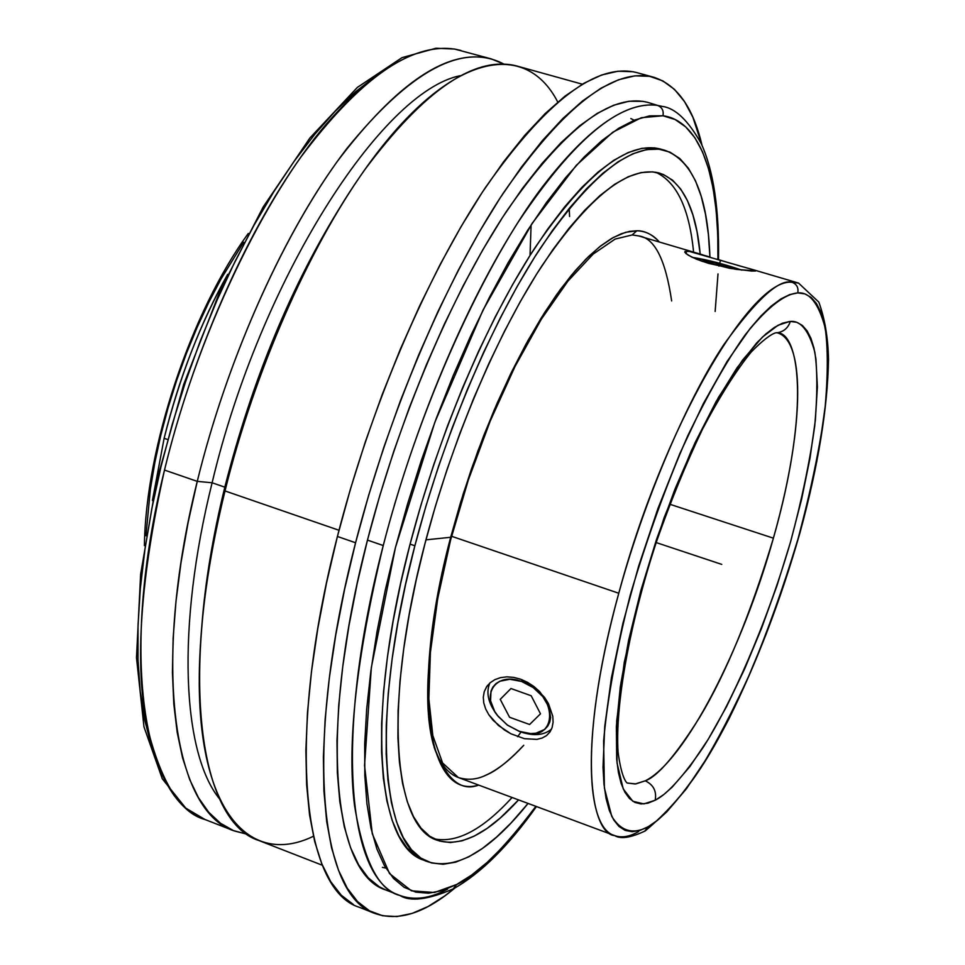 <?xml version="1.0" encoding="UTF-8"?>
<svg xmlns="http://www.w3.org/2000/svg" width="965" height="965" viewBox="0 0 965 965"><rect width="100%" height="100%" fill="white"/><g stroke="black" fill="none" stroke-linecap="round" stroke-linejoin="round"><path stroke-width="1.45" d="M530.05 255.399L531.088 225.002M454.515 49.034L435.963 48.25L402.007 57.647L357.315 87.441L309.898 137.995L263.156 207.029L220.068 290.947L183.688 384.456L156.62 481.113L140.637 574.235L136.487 657.72L143.978 726.85L162.301 778.791L185.75 808.115L205.038 819.538C180.153 812.952 160.841 781.903 147.102 726.404C134.461 664.318 140.263 578.867 164.496 470.064C200.853 319.596 274.386 181.155 331.26 118.514C388.811 54.547 429.232 45.114 455.215 49.191L460.981 50.482L455.215 49.191C411.319 42.327 359.861 78.334 300.815 157.186C244.664 235.942 192.59 354.324 164.496 470.064C118.804 655.054 143.363 800.142 205.038 819.538L234.278 830.937C173.977 812.096 150.998 667.056 197.258 481.366L164.496 470.064L197.258 481.366L188.091 522.608L180.974 562.8L175.98 601.46L173.133 638.142L172.421 672.436L173.809 703.992L177.21 732.507L182.542 757.754L189.683 779.551L198.488 797.766L208.814 812.349L220.503 823.278L233.385 830.575L247.305 834.303L234.278 830.937M655.199 800.226C656.791 791.24 653.474 784.762 645.247 780.818C657.611 776.511 675.862 755.185 699.999 716.814C726.428 672.581 750.891 613.028 773.399 538.168C811.637 402.803 797.79 332.31 777.428 332.865C807.09 341.103 802.868 435.649 773.399 538.168L669.807 504.249L773.399 538.168C742.688 648.577 684.824 761.457 645.247 780.818C653.474 784.762 656.791 791.24 655.199 800.226L643.896 803.917L632.823 801.276L623.245 788.948L617.069 763.194L616.683 721.024L624.259 662.316L640.555 591.642L664.053 517.855L691.29 450.86L718.394 397.544L742.555 360.102L762.459 337.05L778.019 325.265L789.756 321.466L782.506 323.191L774.545 327.328L765.933 333.89L756.741 342.865L737.007 367.834L716.163 401.488L695.138 442.537L674.933 489.219L656.538 539.387L640.844 590.604L628.601 640.41L620.338 686.441L616.358 726.669L616.707 759.431L618.444 772.639L621.183 783.592L624.874 792.217L629.445 798.489L634.837 802.398L640.977 803.954L647.792 803.218L655.199 800.226M776.137 332.816L777.187 332.744C783.761 331.731 788.14 327.955 790.323 321.442C800.769 320.392 808.935 330.645 814.834 352.201C817.524 370.234 817.488 394.757 814.75 425.758C809.985 460.51 801.987 499.002 790.745 541.232C765.715 627.129 730.589 704.631 703.111 747.477C683.172 776.475 667.406 793.942 655.826 799.889L663.775 794.557L672.147 787.175L689.806 766.693L708.165 739.407L726.633 706.452L744.606 668.998L761.554 628.287L777.006 585.574L790.492 542.113L801.613 499.219L810.009 458.17L815.353 420.27L817.391 386.82L815.944 359.089L813.881 347.75L810.914 338.269L807.054 330.79L802.325 325.422L796.728 322.274L790.323 321.442C788.14 327.955 783.761 331.731 777.187 332.744L776.137 332.816M638.637 831.553C629.626 836.751 621.641 838.102 614.681 835.618C591.364 834.013 575.08 753.351 618.77 593.246C646.96 490.111 691.712 392.272 724.281 343.974C756.693 299.21 779.298 278.644 792.108 282.287C796.788 284.205 798.67 287.751 797.753 292.902C786.27 293.867 769.334 304.554 745.282 334.722C727.851 359.077 708.636 392.876 687.611 436.108C666.284 484.997 647.153 538 630.229 595.115C616.153 650.965 607.274 699.601 603.62 741.048L604.404 788.031L611.726 816.269C622.135 833.495 635.561 833.627 648.335 826.643L644.68 831.227L648.335 826.643C661.278 819.695 678.817 800.033 700.928 767.67C716.537 742.314 733.062 710.529 750.481 672.316C767.899 630.603 783.761 586.093 798.055 538.772C810.576 491.848 819.514 448.99 824.882 410.185C828.006 375.506 828.091 348.015 825.135 327.714C818.597 303.408 809.478 291.804 797.753 292.902C798.67 287.751 796.788 284.205 792.108 282.287L798.562 283.083L818.827 302.117C824.822 318.559 828.054 337.666 828.513 359.414C827.644 408.255 818.115 466.095 799.925 532.945C780.745 599.989 757.103 661.906 729.021 718.696C709.215 756.512 687.743 795.317 645.199 830.937C630.845 837.741 620.664 839.297 614.681 835.618C583.487 827.162 582.221 725.017 618.77 593.246L451.572 536.275L618.77 593.246C662.617 428.81 751.059 277.112 792.108 282.287L798.562 283.083L752.242 269.428L755.667 270.984L751.542 271.056L729.745 268.33L702.243 261.358L691.808 257.112L685.825 253.493L685.029 251.419L689.432 251.443L754.196 270.031M447.555 889.151C429.92 898.584 413.997 900.671 399.763 895.411C347.4 879.851 333.661 735.149 383.25 545.539C422.875 391.38 494.164 247.414 546.745 181.311C599.989 113.822 635.32 102.459 657.454 105.378C662.014 107.187 663.848 110.649 662.979 115.776L641.339 117.706L612.763 132.217L576.262 165.377L532.113 223.422L483.031 310.055L434.853 422.224L395.445 547.541L371.344 667.454L364.541 765.462L372.285 833.784L389.522 873.554L411.404 890.816L434.467 892.504L456.722 884.459C477.012 875.4 503.404 849.369 535.877 806.342L518.748 828.706L502.874 846.908L487.156 862.408L471.716 874.99L456.722 884.459L453.104 888.97L456.722 884.459L442.296 890.586L428.605 893.204L415.806 892.143L404.07 887.269L393.563 878.488L384.444 865.714L376.881 848.971L370.994 828.272L366.929 803.749L364.806 775.546L364.698 743.919L366.676 709.178L370.777 671.7L376.965 631.918L385.216 590.351L395.445 547.541L407.532 504.068L421.307 460.546L436.59 417.568L453.152 375.747L470.775 335.663L489.183 297.835L508.121 262.745L527.336 230.816L546.552 202.397L565.538 177.765L584.042 157.114L601.87 140.564L618.83 128.2L634.765 119.986L649.517 115.884L662.979 115.776L675.066 119.503L685.705 126.898L694.86 137.73L702.484 151.782L708.587 168.803L713.159 188.549L716.211 210.756L717.779 235.171L717.924 259.464C719.444 154.147 690.216 119.057 662.979 115.776C663.848 110.649 662.014 107.187 657.454 105.378L662.352 106.427C675.307 108.08 688.262 120.48 701.229 143.64C713.557 170.576 719.311 209.236 718.503 259.645M671.64 300.923C665.548 259.537 654.559 237.86 638.649 235.918L632.256 234.941L615.139 239.067L593.149 254.097L567.903 281.153L541.389 319.125L515.033 366.471L490.244 420.981L468.363 479.907L450.546 540.207L437.7 598.71L430.402 652.424L428.846 698.756L432.827 735.595L442.585 762.965L458.399 777.549C467.82 780.408 477.036 779.587 486.058 775.112C496.179 771.059 508.748 761.108 523.754 745.27C510.557 759.684 497.988 769.636 486.058 775.112M632.123 234.941L636.852 230.768C644.765 230.635 652.28 234.386 659.385 242.034C653.184 234.833 645.682 231.081 636.852 230.768L632.123 234.941M212.119 482.777L197.258 481.366L212.119 482.777C175.968 628.094 182.24 753.026 219.537 798.899C182.24 753.026 175.968 628.094 212.119 482.777L224.821 487.156L212.119 482.777C260.176 279.693 381.573 91.337 460.221 75.692C381.573 91.337 260.176 279.693 212.119 482.777M201.83 625.911C205.099 582.691 212.758 536.444 224.821 487.156C252.384 379.149 291.563 284.627 342.382 203.579C291.563 284.627 252.384 379.149 224.821 487.156C212.758 536.444 205.099 582.691 201.83 625.911M313.42 836.245C246.69 868.802 193.181 805.956 199.803 656.827C201.95 606.297 210.346 551.003 225.002 490.944L224.821 487.156L225.002 490.944C178.248 677.213 199.888 822.216 259.03 840.575L322.394 865.267M164.122 438.315L152.434 500.509L164.122 438.315L167.054 439.316L164.122 438.315C179.779 376.362 200.973 321.719 227.692 274.374C199.984 324.216 178.79 378.859 164.122 438.315M339.005 530.268L225.002 490.944L339.005 530.268M653.414 77.164L636.936 72.64C596.853 62.399 546.323 100.746 485.359 187.668C427.169 274.711 370.21 407.676 337.412 536.468L355.578 542.752L344.553 589.519L335.76 634.898L329.282 678.274L325.157 719.082L323.384 756.837L323.926 791.131L326.701 821.613L331.61 848.042L338.498 870.249L347.219 888.126L357.617 901.636L369.486 910.827L382.647 915.761L396.917 916.569L412.127 913.421L428.074 906.509L444.6 896.039L454.889 888.005C425.034 913.107 398.461 921.623 375.204 913.541C319.21 896.714 303.324 743.943 355.578 542.752L337.412 536.468C285.507 737.26 302.359 890.068 359.185 907.245L375.047 913.481M642.919 101.337L628.939 101.253L613.631 105.245L597.142 113.424L579.591 125.848L561.16 142.53L542.041 163.423L522.451 188.404L502.632 217.258L482.85 249.718L463.357 285.435L444.443 323.963L426.361 364.818L409.401 407.459L393.78 451.306L379.74 495.721L367.472 540.098C318.161 729.371 332.708 874.109 385.771 889.959L399.763 895.411C378.57 890.381 363.479 860.322 354.493 805.256C346.809 743.448 356.387 656.875 383.25 545.539L367.472 540.098L383.25 545.539C413.84 426.976 465.432 304.385 518.314 221.926C573.68 139.274 620.073 100.42 657.454 105.378L647.865 102.411C610.568 92.905 563.415 129.262 506.408 211.492C452.006 293.71 398.605 418.87 367.472 540.098L357.134 583.801L348.86 626.237L342.72 666.839L338.751 705.101L336.978 740.565L337.352 772.844L339.813 801.613L344.264 826.643L350.584 847.74L358.63 864.821L368.244 877.824L379.281 886.787L385.916 890.02M434.117 747.272C439.895 763.605 447.977 773.701 458.399 777.549L614.681 835.618M524.393 738.671L510.883 733.762L498.35 725.415L488.785 714.691L485.636 708.865L483.767 702.942L483.296 697.164L484.237 691.7L486.553 686.851L490.16 682.75L494.888 679.637L500.546 677.635L506.915 676.851L513.669 677.382L520.618 679.203L533.826 686.441L539.592 691.555L548.458 703.618L552.8 716.332L553.09 722.254L552.101 727.586L549.893 732.061L546.528 735.595L542.125 738.044L536.854 739.383L524.393 738.671L510.883 733.762L504.369 729.95L493.091 720.288L488.785 714.691L485.636 708.865L483.767 702.942L483.296 697.164L484.237 691.7L486.867 686.392L490.16 682.75L494.888 679.637L500.546 677.635L506.915 676.851L513.669 677.382L520.618 679.203L527.409 682.267L533.826 686.441L544.513 697.345L548.458 703.618L552.8 716.332L553.09 722.254L552.101 727.586L550.134 731.723L546.528 735.595L542.125 738.044L536.854 739.383L524.393 738.671M521.052 731.989L517.626 736.693L521.052 731.989M489.834 683.051C485.986 692.158 488.013 702.243 495.889 713.304C488.013 702.243 485.986 692.158 489.834 683.051M755.8 270.9L736.404 269.404L708.66 263.409L696.549 259.211L688.202 255.158L684.764 252.215L686.598 251.153L685.934 253.59L686.598 251.153M664.933 150.311L660.494 149.056C627.431 140.673 585.49 173.724 534.658 248.234C486.155 322.587 438.399 435.094 410.089 544.115C365.156 714.715 376.543 846.281 423.828 860.189L428.134 861.829C381.03 848.018 369.872 716.452 414.878 545.756L410.089 544.115L414.878 545.756L425.903 506.203L438.448 466.59L452.344 427.483L467.398 389.402L483.381 352.852L500.099 318.317L517.3 286.219L534.755 256.943L552.233 230.792L569.519 208.03L586.406 188.863L602.703 173.386L618.227 161.698L632.847 153.785L646.405 149.623L658.818 149.129L669.987 152.156L679.855 158.574L688.359 168.187L695.476 180.805L701.181 196.209L705.487 214.158L708.394 234.447L709.926 257.004C707.815 196.281 692.822 160.721 664.933 150.311C632.003 141.964 590.158 175.075 539.411 249.658C490.98 324.095 443.237 436.687 414.878 545.756L405.505 584.742L397.894 622.63L392.128 658.926L388.256 693.196L386.277 725.029L386.181 754.075L387.93 780.058L391.428 802.759L396.591 821.987L403.322 837.656L411.464 849.695L420.909 858.114L431.5 862.939L443.092 864.266L455.54 862.203L468.701 856.872L482.416 848.44L496.565 837.089L511.016 823.012L528.048 803.435C489.991 850.744 456.686 870.213 428.134 861.829M522.222 679.806L521.619 681.483C560.327 694.173 557.987 745.812 520.051 731.651L507.638 725.27L498.193 716.416L494.647 711.338L490.57 700.795L490.992 691.085L492.91 687.02L495.889 683.678L499.822 681.218L509.894 679.264L521.619 681.483L533.187 687.562L542.776 696.561L548.904 707.08L550.641 717.477L549.76 722.122L547.746 726.15L544.694 729.419L535.949 733.207L530.617 733.593L519.013 731.289L507.132 724.896L497.445 715.463C480.232 694.583 496.106 671.507 521.619 681.483L522.222 679.806M520.087 731.663L522.258 732.399C534.514 736.199 544.284 735.089 551.546 729.07C544.236 735.125 534.429 736.211 522.113 732.339M433.961 838.802C456.65 843.506 482.681 829.743 512.077 797.488C482.681 829.731 456.65 843.506 433.961 838.802M450.691 537.276L425.951 539.857L450.691 537.276L460.365 503.103L471.463 468.978L483.791 435.468L497.168 403.117L511.341 372.454L526.094 343.95L541.172 318.04L556.322 295.073L571.328 275.351L585.948 259.103L599.989 246.461L613.258 237.523L625.585 232.312L636.852 230.768L629.542 231.383L621.158 233.795L611.593 238.464L600.761 245.858L588.59 256.497L575.08 270.888L560.315 289.524L544.465 312.781L527.807 340.85L510.774 373.624L493.911 410.656L477.844 451.125L463.236 493.827L450.691 537.276C409.57 691.193 428.074 800.612 478.652 785.076C460.546 792.096 445.48 778.683 433.466 744.835C421.946 703.63 427.688 634.439 450.691 537.276M425.034 543.355C451.632 441.307 496.263 336.049 541.618 266.292C589.157 196.305 628.408 165.232 659.372 173.073C682.267 181.143 695.874 208.138 700.192 254.072L697.02 231.624L692.894 214.918L687.43 200.636L680.663 189.007L672.593 180.214L663.257 174.436L652.714 171.854L641.025 172.578L628.263 176.728L614.56 184.363L600.001 195.533L584.766 210.189L568.988 228.283L552.861 249.67L536.576 274.181L520.316 301.575L504.321 331.562L488.772 363.769L473.911 397.821L459.919 433.285L447 469.678L435.312 506.541L425.034 543.355L416.277 579.663L409.148 614.958L403.72 648.818L400.029 680.82L398.099 710.602L397.918 737.827L399.438 762.229L402.598 783.604L407.314 801.782L413.49 816.643L421.017 828.151L429.763 836.281L439.594 841.058L450.378 842.554L461.994 840.841L474.285 836.076L487.132 828.368L500.401 817.886L518.543 799.901C487.566 834.086 460.486 847.547 437.326 840.286C392.9 827.307 382.755 703.244 425.034 543.355M693.57 252.118C689.372 208.693 676.779 182.071 655.79 172.253C676.779 182.071 689.372 208.693 693.57 252.118M692.351 257.366L716.537 262.456L741.976 270.164C723.726 263.952 707.188 259.694 692.351 257.366M660.639 149.093L654.367 147.862L641.906 148.345L628.299 152.494L613.644 160.383L598.071 172.059L581.738 187.5L564.815 206.655L547.493 229.381L529.99 255.508L512.512 284.759L495.286 316.822L478.568 351.332L462.573 387.858L447.519 425.915L433.635 464.997L421.102 504.574L410.089 544.115L400.728 583.077L393.153 620.953L387.411 657.237L383.575 691.495L381.633 723.316L381.585 752.362L383.37 778.357L386.917 801.047L392.128 820.286L398.895 835.967L407.097 848.018L416.578 856.45L423.949 860.225M747.537 268.101L752.242 269.428M736.814 265.11L742.592 266.726M716.947 259.163L730.469 263.264M693.352 252.251L710.252 257.1M648.335 826.643L639.952 830.419L632.196 831.697L625.175 830.407L618.975 826.474L613.68 819.876L609.373 810.6L606.117 798.694L603.981 784.195L603.016 767.223L604.741 726.428L611.412 677.84L622.847 623.583L638.613 566.214L657.937 508.555L679.879 453.49L703.304 403.708L727.067 361.489L750.034 328.595L760.89 316.001L771.192 306.122L780.818 298.969L789.696 294.578L797.753 292.902L804.931 293.891L811.179 297.461L816.462 303.517L820.757 311.936L824.038 322.575L826.329 335.277L827.91 366.254L825.618 403.515L819.671 445.637L810.371 491.197L798.055 538.772L783.146 586.949L766.053 634.355L747.284 679.589L727.357 721.301L706.85 758.152L686.392 788.803L666.646 812.023L657.262 820.479L648.335 826.643M355.578 542.752L368.678 495.238L383.708 447.676L400.439 400.728L418.629 355.096L438.014 311.406L458.291 270.248L479.159 232.167L500.34 197.608L521.534 166.969L542.451 140.54L562.848 118.514L582.474 101.011L601.123 88.105L618.625 79.745L634.825 75.861L649.59 76.295L662.846 80.891L674.499 89.407L684.523 101.602L692.882 117.223L702.038 145.401C693.172 107.405 677.008 84.667 653.546 77.2C614.054 67.116 563.994 105.716 503.38 192.976C445.516 280.345 388.618 413.708 355.578 542.752M627.347 783.013L635.127 783.99L645.247 780.818L635.875 783.906L627.479 783.073C626.755 783.363 621.472 778.188 618.07 752.061C615.091 706.223 629.071 625.622 656.031 542.957C670.337 501.969 685.886 463.948 702.653 428.882C719.601 396.76 735.692 371.248 750.927 352.334C769.78 332.997 776.439 332.37 776.946 332.768L777.428 332.865M353.359 904.482L341.296 895.231L330.706 881.66L321.767 863.735L314.674 841.492L309.572 815.039L306.605 784.545L305.881 750.263L307.485 712.544L311.466 671.773L317.811 628.456L326.484 583.149L337.412 536.468L350.44 489.05L365.421 441.596L382.128 394.769L400.318 349.258L419.727 305.688L440.064 264.663L461.017 226.715L482.295 192.288L503.609 161.77L524.67 135.438L545.225 113.52L565.02 96.126L583.861 83.304L601.557 75.029L617.95 71.217L632.931 71.724L637.081 72.677M382.381 867.366L385.855 868.102M145.956 535.744L150.395 488.953L154.883 462.404L160.793 435.263L168.067 407.857L176.607 380.548L186.317 353.648L197.077 327.497L208.742 302.419L221.178 278.704L243.626 242.287M634.114 120.251L630.857 118.55M582.329 84.196L516.806 65.994C475.13 55.295 424.504 89.793 364.939 169.502C308.257 249.272 254.471 371.597 225.002 490.944C253.132 375.831 304.663 256.714 359.282 177.608C443.345 54.245 523.85 36.007 557.758 102.061M569.579 216.498L569.193 208.44M503.658 63.992C462.585 42.315 410.27 70.554 346.712 148.719C286.316 227.535 227.993 355.747 197.258 481.366C226.401 362.394 280.26 240.611 337.376 161.312C397.423 82.097 448.701 47.96 491.221 58.889L503.658 63.992M150.914 744.124L144.545 719.371L140.202 691.133L138.007 659.662L138.031 625.248L140.347 588.276L144.955 549.206L151.855 508.507L160.986 466.71L172.216 424.407L185.437 382.164L200.443 340.561L217.041 300.187L234.978 261.587L254 225.267L273.831 191.685L294.192 161.227L314.819 134.244L335.422 110.963L355.759 91.591L375.59 76.247M721.76 564.392L656.164 542.559M720.312 261.093L718.925 266.111M529.592 724.498L540.496 713.823L531.184 695.753L510.968 688.527L500.232 699.348L509.556 717.26L529.592 724.498M734.956 269.187L714.715 262.902L700.481 260.731M491.221 58.889L454.587 49.046M718.008 273.915L715.149 311.466M536.444 806.547C508.495 845.967 480.847 873.373 453.49 888.765C428.158 899.766 410.246 901.986 399.763 895.411M486.867 686.392L487.711 685.283M638.649 235.918L702.472 254.748M248.307 233.434C190.805 312.346 145.655 447.989 144.412 545.635"/></g></svg>
